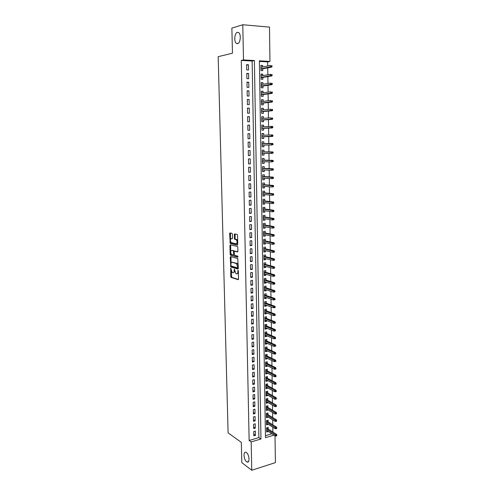 <?xml version="1.0" encoding="UTF-8"?>
<svg xmlns="http://www.w3.org/2000/svg" width="495" height="495" viewBox="0 0 495 495"><rect width="100%" height="100%" fill="white"/><g stroke="black" fill="none" stroke-linecap="round" stroke-linejoin="round"><path stroke-width="0.74" d="M230.775 268.172L230.713 276.575L231.06 277.417L238.151 279.7L238.534 279.069L238.349 270.963L238.058 270.344L237.817 271.842C237.773 273.302 237.365 273.983 236.604 273.896L235.818 273.624L234.426 269.268L234.147 270.734C234.104 272.182 233.708 272.856 232.959 272.77L232.192 272.51L230.775 268.172M237.631 43.665C240.391 43.238 241.325 34.483 238.776 32.651L237.383 32.317C234.605 32.874 233.758 41.549 236.288 43.325L237.631 43.665M246.603 461.705L247.079 461.99C250.043 463.481 249.406 454.546 246.411 452.591L245.978 452.337C243.02 450.852 243.614 459.676 246.603 461.705M232.403 234.197L231.994 233.343L230.026 232.935L229.655 233.615L230.206 243.429L237.371 245.136L237.755 244.456L237.544 235.286L237.216 234.457L234.692 233.912L234.314 234.599L234.401 238.503L234.735 239.326L236.245 239.722C237.433 241.603 237.39 242.952 236.115 243.763L231.239 242.587C230.07 240.743 230.107 239.413 231.351 238.59L232.124 238.757L232.495 238.076L232.403 234.197M275.022 435.792L275.387 462.627L251.745 470.25L241.789 462.621L241.325 442.357L228.102 432.871L218.184 56.671L232.452 53.212L231.877 28.085L242.785 24.75L269.497 27.107L269.961 61.417L259.386 60.823L265.475 437.673L274.026 435.142M251.745 470.25L251.175 441.911L260.964 439.009L254.381 60.545L243.497 59.932L242.785 24.75M249.133 440.482L258.891 437.611L252.128 61.021L241.282 60.421L249.133 440.482L251.175 441.911M241.282 60.421L243.497 59.932M230.608 256.583L230.237 257.233L230.8 266.96L237.909 269.063L238.293 268.414L237.742 258.514L230.608 256.583M230.169 254.405L229.946 245.464L230.317 244.796L237.402 246.491L237.817 247.358L237.903 251.268L237.52 251.936L234.624 251.206L234.246 251.868L234.308 254.43L234.649 255.265L237.786 256.113L237.761 257.171L230.503 255.228L230.169 254.405L230.843 254.319L230.819 253.211M262.678 66.943L262.653 65.495L260.902 65.841M262.653 65.495L260.896 65.402L260.976 70.593L262.734 70.674L262.703 68.805M262.808 75.605L262.783 74.12L261.038 74.429M262.783 74.12L261.032 74.046L261.113 79.212L262.864 79.28L262.839 77.424M262.938 84.23L262.919 82.708L261.174 82.981M262.919 82.708L261.168 82.646L261.249 87.794L262.994 87.844L262.969 86.006M263.074 92.819L263.049 91.266L261.31 91.501M263.049 91.266L261.304 91.216L261.385 96.339L263.13 96.376L263.099 94.551M263.204 101.37L263.179 99.78L261.44 99.984M263.179 99.78L261.44 99.749L261.521 104.847L263.26 104.872L263.229 103.059M263.334 109.884L263.309 108.263L261.577 108.43M263.309 108.263L261.57 108.238L261.651 113.318L263.389 113.33L263.359 111.536M263.464 118.361L263.439 116.702L261.707 116.839M263.439 116.702L261.707 116.696L261.787 121.758L263.519 121.751L263.488 119.969M263.594 126.8L263.569 125.111L261.843 125.21M263.569 125.111L261.836 125.117L261.917 130.154L263.643 130.142L263.618 128.372M263.724 135.209L263.699 133.483L261.973 133.551M263.699 133.483L261.973 133.508L262.053 138.52L263.773 138.495L263.748 136.738M263.872 145.084L263.903 146.811L262.183 146.823M263.854 143.569L263.823 141.824L262.103 141.855L262.183 146.848L263.903 146.811M264.002 153.413L264.027 155.09L262.313 155.071M263.977 151.872L263.953 150.127L262.232 150.171L262.313 155.145L264.027 155.09M264.132 161.704L264.157 163.338L262.443 163.282M264.107 160.139L264.083 158.394L262.362 158.45L262.443 163.406L264.157 163.338M264.256 169.964L264.281 171.548L262.573 171.462M264.231 168.368L264.206 166.623L262.499 166.697L262.573 171.629L264.281 171.548M264.386 178.188L264.404 179.728L262.697 179.605M264.361 176.567L264.33 174.822L262.622 174.908L262.703 179.821L264.404 179.728M264.509 186.374L264.534 187.871L262.826 187.716M264.485 184.728L264.46 182.989L262.752 183.088L262.833 187.976L264.534 187.871M264.633 194.529L264.658 195.977L262.956 195.797M264.608 192.858L264.584 191.12L262.882 191.231L262.963 196.094L264.658 195.977M264.757 202.653L264.782 204.051L263.08 203.841M264.732 200.951L264.707 199.213L263.012 199.337L263.086 204.188L264.782 204.051M264.881 210.74L264.905 212.095L263.21 211.854M264.856 209.014L264.831 207.275L263.136 207.411L263.216 212.237L264.905 212.095M265.004 218.79L265.029 220.108L263.334 219.829M264.98 217.045L264.955 215.306L263.266 215.455L263.34 220.263L265.029 220.108M265.128 226.809L265.147 228.084L263.458 227.774M265.103 225.039L265.079 223.301L263.389 223.462L263.47 228.251L265.147 228.084M265.252 234.797L265.271 236.022L263.588 235.688M265.227 233.003L265.196 231.264L263.519 231.437L263.594 236.202L265.271 236.022M265.376 242.748L265.394 243.936L263.711 243.565M265.345 240.929L265.32 239.19L263.643 239.376L263.717 244.128L265.394 243.936M265.499 250.668L265.512 251.813L263.835 251.417M265.469 248.824L265.444 247.092L263.767 247.283L263.841 252.017L265.512 251.813M265.617 258.557L265.636 259.658L263.959 259.231M265.586 256.688L265.561 254.956L263.891 255.16L263.965 259.875L265.636 259.658M265.741 266.415L265.753 267.467L264.083 267.015M265.71 264.522L265.685 262.783L264.014 263.006L264.089 267.696L265.753 267.467M265.858 274.236L265.877 275.251L264.2 274.768M265.827 272.318L265.803 270.586L264.138 270.821L264.212 275.492L265.877 275.251M265.976 282.026L265.994 283.004L264.324 282.49M265.951 280.09L265.92 278.357L264.262 278.598L264.336 283.251L265.994 283.004M266.1 289.785L266.112 290.72L264.448 290.175M266.069 287.824L266.038 286.091L264.386 286.345L264.46 290.98L266.112 290.72M266.217 297.514L266.23 298.405L264.565 297.835M266.186 295.527L266.162 293.795L264.509 294.067L264.578 298.677L266.23 298.405M266.335 305.211L266.347 306.065L264.689 305.464M266.304 303.2L266.279 301.474L264.627 301.752L264.701 306.349L266.347 306.065M266.452 312.877L266.465 313.688L264.806 313.057M266.421 310.841L266.397 309.115L264.751 309.406L264.825 313.985L266.465 313.688M266.57 320.512L266.582 321.28L264.924 320.624M266.539 318.458L266.514 316.726L264.868 317.029L264.943 321.589L266.582 321.28M266.687 328.117L266.7 328.847L265.048 328.16M266.656 326.038L266.626 324.312L264.992 324.621L265.06 329.163L266.7 328.847M266.805 335.684L266.811 336.377L265.165 335.666M266.768 333.587L266.743 331.86L265.11 332.182L265.184 336.705L266.811 336.377M266.916 343.227L266.929 343.883L265.283 343.146M266.885 341.104L266.861 339.384L265.227 339.719L265.301 344.223L266.929 343.883M267.034 350.738L267.04 351.351L265.4 350.59M267.003 348.598L266.972 346.871L265.345 347.218L265.419 351.704L267.04 351.351M267.151 358.219L267.158 358.795L265.518 358.009M267.114 356.054L267.09 354.333L265.462 354.686L265.537 359.16L267.158 358.795M267.263 365.675L267.269 366.207L265.636 365.39M267.232 363.485L267.201 361.765L265.58 362.13L265.654 366.578L267.269 366.207M267.374 373.094L267.387 373.595L265.753 372.754M267.343 370.885L267.319 369.165L265.697 369.542L265.772 373.979L267.387 373.595M267.492 380.488L267.498 380.946L265.865 380.08M267.455 378.26L267.43 376.54L265.815 376.924L265.883 381.342L267.498 380.946M267.603 387.851L267.609 388.272L265.982 387.381M267.566 385.599L267.541 383.885L265.933 384.281L266.001 388.674L267.609 388.272M267.715 395.183L267.721 395.573L266.093 394.651M267.684 392.912L267.653 391.199L266.05 391.601L266.118 395.981L267.721 395.573M267.826 402.491L267.832 402.837L266.211 401.891M267.795 400.195L267.764 398.481L266.162 398.896L266.23 403.258L267.832 402.837M267.937 409.761L266.322 409.105M267.906 407.453L267.875 405.739L266.279 406.166L266.347 410.51L267.944 410.077M268.049 417.013L266.44 416.295M268.018 414.68L267.987 412.966L266.39 413.399L266.459 417.731L268.055 417.285M268.16 424.227L266.551 423.448M268.129 421.876L268.098 420.162L266.508 420.614L266.576 424.92L268.166 424.469M253.725 431.492L253.811 435.835L255.439 435.365L255.352 431.027L253.725 431.492M253.582 424.234L253.669 428.59L255.296 428.132L255.216 423.776L253.582 424.234M253.446 416.945L253.527 421.319L255.16 420.868L255.08 416.493L253.446 416.945M253.304 409.625L253.384 414.018L255.024 413.579L254.944 409.186L253.304 409.625M253.162 402.274L253.242 406.692L254.888 406.259L254.801 401.847L253.162 402.274M253.019 394.899L253.1 399.329L254.746 398.908L254.665 394.484L253.019 394.899M252.871 387.492L252.957 391.941L254.609 391.526L254.523 387.084L252.871 387.492M252.728 380.055L252.815 384.522L254.467 384.12L254.381 379.659L252.728 380.055M252.586 372.587L252.673 377.072L254.325 376.683L254.244 372.203L252.586 372.587M252.438 365.093L252.524 369.592L254.183 369.214L254.102 364.716L252.438 365.093M252.295 357.563L252.382 362.086L254.046 361.715L253.96 357.204L252.295 357.563M252.147 350.008L252.233 354.544L253.904 354.185L253.817 349.656L252.147 350.008M252.004 342.416L252.091 346.976L253.762 346.63L253.675 342.076L252.004 342.416M251.856 334.799L251.943 339.372L253.613 339.038L253.527 334.465L251.856 334.799M251.708 327.146L251.794 331.743L253.471 331.415L253.384 326.83L251.708 327.146M251.559 319.467L251.646 324.077L253.329 323.767L253.242 319.157L251.559 319.467M251.411 311.751L251.497 316.385L253.18 316.082L253.094 311.454L251.411 311.751M251.256 304.004L251.349 308.657L253.038 308.366L252.945 303.72L251.256 304.004M251.107 296.233L251.2 300.898L252.889 300.62L252.803 295.954L251.107 296.233M250.959 288.418L251.045 293.108L252.741 292.842L252.654 288.158L250.959 288.418M250.804 280.578L250.897 285.287L252.592 285.033L252.506 280.331L250.804 280.578M250.656 272.702L250.742 277.435L252.444 277.188L252.357 272.467L250.656 272.702M250.501 264.8L250.594 269.546L252.295 269.311L252.209 264.571L250.501 264.8M250.346 256.856L250.439 261.626L252.147 261.403L252.06 256.645L250.346 256.856M250.192 248.886L250.284 253.675L251.998 253.465L251.906 248.682L250.192 248.886M250.037 240.879L250.13 245.687L251.85 245.489L251.757 240.688L250.037 240.879M229.668 233.386L230.336 233.529M234.327 234.37L234.995 234.506M249.882 232.842L249.975 237.668L251.695 237.482L251.602 232.662L249.882 232.842M249.728 224.767L249.82 229.612L251.547 229.439L251.454 224.6L249.728 224.767M249.567 216.655L249.666 221.525L251.392 221.364L251.299 216.507L249.567 216.655M249.412 208.519L249.505 213.407L251.237 213.258L251.144 208.376L249.412 208.519M249.251 200.339L249.35 205.252L251.083 205.116L250.99 200.215L249.251 200.339M249.096 192.128L249.189 197.06L250.928 196.942L250.835 192.017L249.096 192.128M248.936 183.886L249.028 188.836L250.773 188.725L250.68 183.781L248.936 183.886M248.775 175.601L248.874 180.576L250.619 180.483L250.526 175.515L248.775 175.601M248.614 167.291L248.713 172.285L250.464 172.198L250.371 167.211L248.614 167.291M248.453 158.938L248.552 163.95L250.303 163.882L250.21 158.876L248.453 158.938M248.292 150.548L248.385 155.585L250.148 155.529L250.055 150.505L248.292 150.548M248.125 142.127L248.224 147.188L249.987 147.145L249.895 142.096L248.125 142.127M247.964 133.669L248.063 138.749L249.833 138.718L249.734 133.65L247.964 133.669M247.797 125.173L247.896 130.272L249.672 130.259L249.573 125.167L247.797 125.173M247.636 116.641L247.735 121.764L249.511 121.764L249.412 116.647L247.636 116.641M247.469 108.071L247.568 113.219L249.35 113.231L249.251 108.096L247.469 108.071M247.302 99.464L247.401 104.631L249.189 104.662L249.09 99.501L247.302 99.464M247.135 90.82L247.234 96.011L249.022 96.055L248.923 90.87L247.135 90.82M246.968 82.139L247.067 87.355L248.861 87.411L248.762 82.207L246.968 82.139M246.795 73.421L246.9 78.656L248.694 78.73L248.595 73.501L246.795 73.421M248.533 70.005L248.434 64.758L246.628 64.666L246.733 69.925L248.533 70.005M272.881 432.03L272.813 427.166M272.776 424.79L272.708 419.871M272.677 417.52L272.603 412.558M272.572 410.219L272.504 405.207M272.467 402.893L272.399 397.832M272.368 395.536L272.293 390.419M272.262 388.148L272.188 382.982M272.157 380.735L272.083 375.519M272.052 373.286L271.978 368.02M271.947 365.811L271.873 360.49M271.842 358.306L271.767 352.935M271.736 350.769L271.656 345.343M271.625 343.202L271.551 337.726M271.52 335.604L271.439 330.072M271.415 327.975L271.334 322.387M271.303 320.314L271.223 314.678M271.198 312.617L271.118 306.931M271.087 304.895L271.006 299.153M270.975 297.142L270.895 291.338M270.87 289.352L270.784 283.499M270.759 281.537L270.672 275.622M270.647 273.685L270.561 267.715M270.536 265.803L270.449 259.776M270.425 257.883L270.338 251.8M270.313 249.932L270.227 243.794M270.202 241.95L270.115 235.75M270.084 233.937L269.998 227.675M269.973 225.887L269.886 219.57M269.862 217.806L269.769 211.427M269.744 209.688L269.657 203.247M269.633 201.533L269.54 195.036M269.515 193.347L269.422 186.788M269.398 185.13L269.305 178.509M269.28 176.87L269.187 170.193M269.169 168.585L269.07 161.84M269.051 160.256L268.952 153.45M268.933 151.897L268.835 145.029M268.81 143.5L268.717 136.583M268.692 135.036L268.593 128.125M268.575 126.534L268.476 119.623M268.451 117.996L268.358 111.09M268.333 109.42L268.234 102.515M268.21 100.801L268.111 93.908M268.086 92.15L267.993 85.258M267.968 83.463L267.869 76.577M267.844 74.733L267.746 67.852M267.721 65.965L267.659 61.881L259.399 61.423M265.444 435.68L271.916 433.781M268.234 429.047L268.21 427.334L266.619 427.791L266.687 432.086L268.271 431.417M229.692 233.269L230.373 233.201M267.659 61.881L269.961 61.417M258.891 437.611L260.964 439.009M252.128 61.021L254.381 60.545M268.278 431.628L266.663 430.582M255.439 435.365L253.78 434.239M255.296 428.132L253.638 427.03M255.16 420.868L253.496 419.797M255.024 413.579L253.36 412.533M254.888 406.259L253.217 405.238M254.746 398.908L253.075 397.918M254.609 391.526L252.933 390.567M254.467 384.12L252.79 383.186M254.325 376.683L252.648 375.773M254.183 369.214L252.506 368.336M254.046 361.715L252.357 360.867M253.904 354.185L252.215 353.368M253.762 346.63L252.066 345.838M253.613 339.038L251.924 338.277M253.471 331.415L251.776 330.685M253.329 323.767L251.627 323.062M253.18 316.082L251.479 315.408M253.038 308.366L251.33 307.723M252.889 300.62L251.182 300.007M252.741 292.842L251.033 292.254M252.592 285.033L250.878 284.476M252.444 277.188L250.73 276.668M252.295 269.311L250.575 268.822M252.147 261.403L250.427 260.945M251.998 253.465L250.272 253.038M251.85 245.489L250.117 245.093M251.695 237.482L249.963 237.117M251.547 229.439L249.808 229.111M251.392 221.364L249.653 221.067M251.237 213.258L249.499 212.992M251.083 205.116L249.344 204.887M250.928 196.942L249.183 196.744M250.773 188.725L249.022 188.564M250.619 180.483L248.867 180.353M250.464 172.198L248.707 172.105M250.303 163.882L248.546 163.826M250.148 155.529L248.385 155.504M249.987 147.145L248.224 147.157M249.734 133.65L247.964 133.718M249.573 125.167L247.803 125.272M249.412 116.647L247.636 116.789M249.251 108.096L247.469 108.269M249.09 99.501L247.308 99.718M248.923 90.87L247.141 91.123M248.762 82.207L246.974 82.498M248.595 73.501L246.807 73.829M248.434 64.758L246.64 65.123M233.492 272.696L234.754 271.532M237.154 273.815L238.392 272.782M231.252 270.969L231.734 277.324L238.466 279.489M231.128 265.957L231.536 266.898L238.219 268.865M230.992 256.688L231.06 263.278M230.973 265.45L231.258 266.056L237.445 267.863L237.718 267.411L236.579 263.588L232.13 262.3C231.382 262.232 230.986 262.919 230.948 264.361L230.973 265.45M237.563 267.851L238.274 267.733M238.219 265.103L237.26 263.501L236.363 263.495M232.31 262.276L237.043 263.402M230.769 251.293L230.627 245.384L229.946 245.464M230.72 244.889L230.627 245.384M237.817 251.757L235.162 251.138M237.996 256.967L230.571 255.259M231.66 250.458C230.41 251.256 230.379 252.586 231.567 254.436L233.386 254.95L233.758 254.288L233.362 250.897L231.963 250.421M233.529 254.931L234.339 254.708M234.345 251.367L234.042 250.817L233.287 250.866M232.334 250.377L233.968 250.786M230.843 254.319L231.245 255.179M231.697 238.553L232.396 238.596M236.802 243.689L237.718 242.822M237.668 240.848L236.932 239.648L236.022 239.629M235.106 233.999L235.088 238.429L235.422 239.252L236.703 239.555M230.528 241.461L230.961 243.392L237.656 244.963M230.441 233.021L230.478 239.394M276.173 436.002L276.816 435.81L276.81 435.086L276.167 435.278L276.173 436.002L275.356 436.008L275.338 434.697L276.495 434.35L266.626 428.008M276.167 435.278L266.638 429.085M275.356 436.008L266.663 430.372M276.495 434.35L276.81 435.086M276.08 428.701L276.724 428.509L276.711 427.779L276.068 427.965L276.08 428.701L275.257 428.707L275.239 427.389L276.402 427.055L266.508 420.868M276.068 427.965L266.527 421.913M275.257 428.707L266.545 423.206M276.402 427.055L276.711 427.779M275.981 421.363L276.631 421.177L276.618 420.447L275.975 420.626L275.981 421.363L275.158 421.381L275.14 420.057L276.303 419.729L266.397 413.69M275.975 420.626L266.415 414.717M275.158 421.381L266.434 416.017M276.303 419.729L276.618 420.447M275.882 413.999L276.532 413.82L276.519 413.084L275.876 413.257L275.882 413.999L275.059 414.024L275.041 412.7L276.21 412.378L266.285 406.488M275.876 413.257L266.298 407.49M275.059 414.024L266.322 408.796M276.21 412.378L276.519 413.084M275.789 406.605L276.433 406.426L276.427 405.69L275.777 405.863L275.789 406.605L274.96 406.636L274.942 405.306L276.111 404.99L266.168 399.261M275.777 405.863L266.186 400.238M274.96 406.636L266.205 401.544M276.111 404.99L276.427 405.69M275.69 399.18L276.34 399.007L276.328 398.265L275.678 398.432L275.69 399.18L274.861 399.224L274.843 397.881L276.012 397.578L266.056 392.003M275.678 398.432L266.069 392.95M274.861 399.224L266.087 394.268M276.012 397.578L276.328 398.265M275.591 391.724L276.241 391.557L276.235 390.809L275.579 390.976L275.591 391.724L274.762 391.774L274.744 390.431L275.919 390.134L265.939 384.714M275.579 390.976L265.951 385.636M274.762 391.774L265.976 386.954M275.919 390.134L276.235 390.809M275.492 384.238L276.142 384.077L276.136 383.328L275.48 383.489L275.492 384.238L274.663 384.299L274.645 382.951L275.82 382.66L265.821 377.4M275.48 383.489L265.84 378.298M274.663 384.299L265.858 379.622M275.82 382.66L276.136 383.328M275.393 376.726L276.049 376.565L276.037 375.81L275.381 375.971L275.393 376.726L274.564 376.794L274.546 375.439L275.721 375.154L265.71 370.056M275.381 375.971L265.722 370.922M274.564 376.794L265.741 372.252M275.721 375.154L276.037 375.81M275.294 369.177L275.95 369.022L275.938 368.268L275.282 368.422L275.294 369.177L274.459 369.258L274.44 367.896L275.622 367.618L265.592 362.68M275.282 368.422L265.605 363.522M274.459 369.258L265.623 364.858M275.622 367.618L275.938 368.268M275.195 361.598L275.851 361.449L275.839 360.694L275.183 360.843L275.195 361.598L274.36 361.684L274.341 360.323L275.523 360.057L265.475 355.274M275.183 360.843L265.487 356.097M274.36 361.684L265.506 357.433M275.523 360.057L275.839 360.694M275.09 353.993L275.752 353.845L275.74 353.084L275.084 353.232L275.09 353.993L274.255 354.086L274.236 352.718L275.424 352.459L265.357 347.843M275.084 353.232L265.37 348.635M274.255 354.086L265.388 349.977M275.424 352.459L275.74 353.084M274.991 346.351L275.653 346.215L275.641 345.448L274.979 345.584L274.991 346.351L274.156 346.457L274.137 345.083L275.325 344.829L265.24 340.381M274.979 345.584L265.252 341.142M274.156 346.457L265.271 342.497M275.325 344.829L275.641 345.448M274.892 338.685L275.548 338.549L275.542 337.776L274.88 337.912L274.892 338.685L274.051 338.797L274.032 337.411L275.22 337.169L265.122 332.887M274.88 337.912L265.134 333.624M274.051 338.797L265.153 334.979M275.22 337.169L275.542 337.776M274.787 330.982L275.449 330.852L275.443 330.078L274.781 330.208L274.787 330.982L273.945 331.106L273.927 329.713L275.121 329.478L265.004 325.364M274.781 330.208L265.011 326.075M273.945 331.106L265.035 327.436M275.121 329.478L275.443 330.078M274.688 323.247L275.35 323.117L275.338 322.344L274.675 322.474L274.688 323.247L273.846 323.377L273.828 321.985L275.022 321.756L264.881 317.809M274.675 322.474L264.893 318.495M273.846 323.377L264.918 319.857M275.022 321.756L275.338 322.344M274.583 315.482L275.251 315.358L275.239 314.579L274.57 314.702L274.583 315.482L273.741 315.624L273.723 314.22L274.917 314.003L264.763 310.229M274.57 314.702L264.776 310.879M273.741 315.624L264.794 312.252M274.917 314.003L275.239 314.579M275.146 307.562L275.14 306.782L274.471 306.9L274.478 307.68L275.146 307.562L273.636 307.834L273.617 306.43L274.818 306.219L264.639 302.612M274.471 306.9L264.652 303.237M274.478 307.68L273.636 307.834L264.676 304.617M274.818 306.219L275.14 306.782M275.047 299.741L275.034 298.955L274.366 299.067L274.379 299.852L275.047 299.741L273.531 300.013L273.512 298.603L274.713 298.398L264.522 294.971M274.366 299.067L264.528 295.565M274.379 299.852L273.531 300.013L264.553 296.951M274.713 298.398L275.034 298.955M274.942 291.883L274.935 291.091L274.261 291.202L274.273 291.988L274.942 291.883L273.426 292.161L273.407 290.738L274.614 290.546L264.398 287.292M274.261 291.202L264.41 287.861M274.273 291.988L273.426 292.161L264.429 289.247M274.614 290.546L274.935 291.091M274.843 283.988L274.83 283.202L274.156 283.301L274.168 284.093L274.843 283.988L273.32 284.272L273.302 282.849L274.508 282.664L264.281 279.582M274.156 283.301L264.287 280.121M274.168 284.093L273.32 284.272L264.311 281.519M274.508 282.664L274.83 283.202M274.737 276.068L274.725 275.269L274.051 275.369L274.063 276.167L274.737 276.068L273.209 276.352L273.19 274.923L274.403 274.75L264.157 271.848M274.051 275.369L264.163 272.355M274.063 276.167L273.209 276.352L264.188 273.754M274.403 274.75L274.725 275.269M274.632 268.111L274.62 267.312L273.945 267.405L273.958 268.203L274.632 268.111L273.104 268.401L273.085 266.966L274.298 266.799L264.033 264.076M273.945 267.405L264.039 264.559M273.958 268.203L273.104 268.401L264.064 265.964M274.298 266.799L274.62 267.312M274.527 260.116L274.521 259.318L273.84 259.405L273.853 260.209L274.527 260.116L272.999 260.413L272.98 258.972L274.193 258.817L263.909 256.274M273.84 259.405L263.915 256.726M273.853 260.209L272.999 260.413L263.94 258.136M274.193 258.817L274.521 259.318M274.422 252.097L274.416 251.293L273.735 251.373L273.747 252.178L274.422 252.097L272.887 252.394L272.869 250.946L274.088 250.798L263.786 248.44M273.735 251.373L263.792 248.861M273.747 252.178L272.887 252.394L263.816 250.278M274.088 250.798L274.416 251.293M274.317 244.035L274.31 243.231L273.63 243.305L273.642 244.115L274.317 244.035L272.782 244.344L272.764 242.89L273.983 242.748L263.662 240.576M273.63 243.305L263.668 240.966M273.642 244.115L272.782 244.344L263.693 242.389M273.983 242.748L274.31 243.231M274.211 235.948L274.205 235.131L273.525 235.205L273.531 236.016L274.211 235.948L272.671 236.257L272.652 234.797L273.877 234.667L263.538 232.675M273.525 235.205L263.544 233.034M273.531 236.016L272.671 236.257L263.569 234.463M273.877 234.667L274.205 235.131M274.106 227.818L274.1 227.007L273.413 227.075L273.426 227.886L274.106 227.818L272.566 228.133L272.547 226.673L273.772 226.549L263.414 224.742M273.413 227.075L263.42 225.07M273.426 227.886L272.566 228.133L263.439 226.506M273.772 226.549L274.1 227.007M274.001 219.656L273.989 218.84L273.308 218.901L273.32 219.724L274.001 219.656L272.454 219.978L272.436 218.505L273.667 218.394L263.284 216.779M273.308 218.901L263.291 217.076M273.32 219.724L272.454 219.978L263.315 218.518M273.667 218.394L273.989 218.84M273.896 211.464L273.884 210.641L273.197 210.703L273.209 211.52L273.896 211.464L272.343 211.792L272.324 210.313L273.556 210.208L263.161 208.785M273.197 210.703L263.167 209.051M273.209 211.52L272.343 211.792L263.185 210.499M273.556 210.208L273.884 210.641M273.791 203.235L273.778 202.406L273.091 202.461L273.104 203.284L273.791 203.235L272.231 203.563L272.213 202.084L273.45 201.985L263.031 200.753M273.091 202.461L263.037 200.989M273.104 203.284L272.231 203.563L263.062 202.443M273.45 201.985L273.778 202.406M273.679 194.968L273.667 194.139L272.98 194.189L272.993 195.018L273.679 194.968L272.12 195.302L272.101 193.817L273.339 193.731L262.907 192.691M272.98 194.189L262.907 192.895M272.993 195.018L272.12 195.302L262.932 194.356M273.339 193.731L273.667 194.139M273.574 186.671L273.562 185.835L272.869 185.879L272.881 186.708L273.574 186.671L272.009 187.011L271.99 185.514L273.234 185.439L262.777 184.592M272.869 185.879L262.783 184.765M272.881 186.708L272.009 187.011L262.802 186.231M273.234 185.439L273.562 185.835M273.463 178.33L273.45 177.495L272.764 177.532L272.77 178.367L273.463 178.33L271.897 178.676L271.879 177.179L273.122 177.111L262.647 176.461M272.764 177.532L262.653 176.604M272.77 178.367L271.897 178.676L262.678 178.076M273.122 177.111L273.45 177.495M273.351 169.958L273.345 169.123L272.652 169.154L272.658 169.995L273.351 169.958L271.786 170.311L271.767 168.801L273.011 168.746L262.523 168.3M272.652 169.154L262.523 168.405M272.658 169.995L271.786 170.311L262.548 169.884M273.011 168.746L273.345 169.123M273.246 161.556L273.234 160.708L272.541 160.739L272.553 161.58L273.246 161.556L271.675 161.908L271.656 160.392L272.906 160.349L262.393 160.095M272.541 160.739L262.393 160.17M272.553 161.58L271.675 161.908L262.418 161.655M272.906 160.349L273.234 160.708M273.135 153.11L273.122 152.262L272.429 152.281L272.436 153.128L273.135 153.11L271.563 153.475L271.538 151.946L272.795 151.916L262.263 151.866M272.429 152.281L262.263 151.903M272.436 153.128L271.563 153.475L262.288 153.394M272.795 151.916L273.122 152.262M273.023 144.627L273.011 143.779L272.318 143.791L272.324 144.645L273.023 144.627L271.446 144.998L271.427 143.47L272.683 143.439L262.133 143.593M272.318 143.791L262.133 143.606M272.324 144.645L271.446 144.998L262.152 145.103M272.683 143.439L273.011 143.779M272.912 136.113L272.9 135.259L272.201 135.265L272.213 136.119L272.912 136.113L271.334 136.484L271.31 134.949L261.997 135.265M272.201 135.265L271.31 134.949L272.572 134.931L272.9 135.259M272.213 136.119L262.022 136.768M272.59 136.465L262.022 136.793M272.801 127.555L272.788 126.701L272.089 126.701L272.101 127.562L272.801 127.555L271.217 127.939L271.198 126.392L261.867 126.893M272.089 126.701L271.198 126.392L272.46 126.386L272.788 126.701M272.101 127.562L261.892 128.403M272.479 127.927L261.892 128.459M272.689 118.967L272.677 118.107L271.978 118.101L271.99 118.967L272.689 118.967L271.105 119.351L271.081 117.804L261.731 118.491M271.978 118.101L272.677 118.107M271.99 118.967L261.756 120.007M272.368 119.351L261.762 120.093M272.578 110.335L272.566 109.475L271.86 109.463L271.873 110.329L272.578 110.335L272.25 110.738L270.988 110.725L270.963 109.172L261.601 110.045M271.86 109.463L272.566 109.475M271.873 110.329L261.626 111.567M272.25 110.738L261.626 111.691M272.467 101.673L272.454 100.801L271.749 100.788L271.761 101.661L272.467 101.673L272.139 102.088L270.87 102.069L270.852 100.504L261.465 101.562M271.749 100.788L272.454 100.801M271.761 101.661L261.49 103.096M272.139 102.088L261.496 103.251M272.349 92.967L272.337 92.095L271.631 92.076L271.644 92.949L272.349 92.967L272.027 93.4L270.753 93.369L270.734 91.798L261.335 93.048M271.631 92.076L272.337 92.095M271.644 92.949L261.354 94.582M272.027 93.4L261.36 94.774M272.238 84.224L272.225 83.346L271.514 83.321L271.526 84.2L272.238 84.224L271.91 84.676L270.635 84.633L270.617 83.055L261.199 84.496M271.514 83.321L272.225 83.346M271.526 84.2L261.224 86.037M271.91 84.676L261.224 86.266M272.12 75.444L272.114 74.566L271.402 74.535L271.415 75.413L272.12 75.444L271.798 75.914L270.517 75.859L270.499 74.275L261.063 75.908M271.402 74.535L272.114 74.566M271.415 75.413L261.088 77.455M271.798 75.914L261.088 77.721M272.009 66.621L271.996 65.742L271.285 65.705L271.297 66.59L272.009 66.621L271.681 67.11L270.4 67.042L270.381 65.451L260.927 67.283M271.285 65.705L271.996 65.742M271.297 66.59L260.952 68.836M271.681 67.11L260.952 69.133M231.029 268.55L230.515 268.618M238.318 270.722L237.792 270.796M234.636 269.627L234.123 269.695M234.692 270.66L234.147 270.734M238.367 271.767L237.817 271.842M231.79 277.349L231.115 277.441M231.388 276.476L230.713 276.575M231.536 266.898L230.862 266.984M231.128 266.032L230.46 266.118M230.911 257.153L230.237 257.233M238.268 267.337L237.718 267.411M238.244 266.23L237.693 266.304M232.805 262.214L232.13 262.3M235.304 251.126L234.624 251.206M234.302 254.22L233.758 254.288M234.259 251.664L233.696 251.732M232.031 238.516L231.351 238.59M235.502 239.289L234.816 239.357M235.088 238.429L234.401 238.503M234.995 234.531L234.314 234.599M230.961 243.392L230.286 243.466M230.559 242.538L229.878 242.612M230.336 233.547L229.655 233.615M248.558 461.526L247.079 461.99M238.101 43.455L236.288 43.325M231.734 277.324L231.06 277.417M231.474 266.867L230.8 266.96M237.26 263.501L236.579 263.588M234.042 250.817L233.362 250.897M231.177 255.148L230.503 255.228M236.932 239.648L236.245 239.722M235.422 239.252L234.735 239.326M230.887 243.354L230.206 243.429"/></g></svg>
